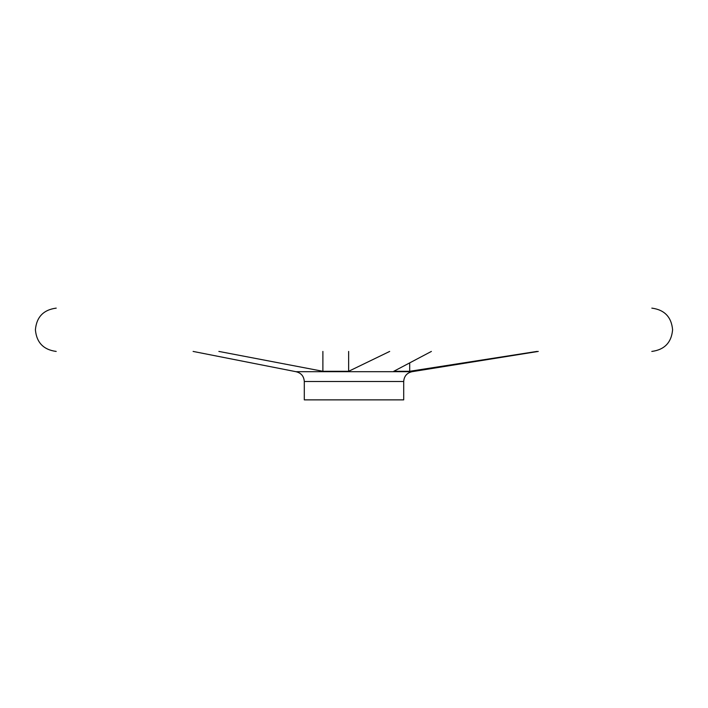 <?xml version="1.0" encoding="UTF-8"?>
<svg xmlns="http://www.w3.org/2000/svg" width="708" height="708" viewBox="0 0 708 708"><rect width="100%" height="100%" fill="white"/><g stroke="black" fill="none" stroke-linecap="round" stroke-linejoin="round"><path stroke-width="1.06" d="M193.098 351.425L295.935 371.691C301.121 372.921 303.909 376.196 304.298 381.506L304.298 399.87L403.702 399.87L403.702 381.506C404.091 376.196 406.879 372.921 412.065 371.691L538.266 351.425M536.956 351.425L409.693 371.293L393.772 371.293L431.393 351.425M409.693 363.045L409.693 371.293M389.683 351.425L348.646 371.293L322.892 371.293L218.869 351.425M348.646 351.425L348.646 371.293M322.892 351.425L322.892 371.293M56.197 351.425L56.162 351.425C43.48 349.734 36.559 342.522 35.4 329.778C36.559 317.034 43.48 309.821 56.162 308.13L56.233 308.13M295.935 371.691L412.065 371.691M304.298 381.506L403.702 381.506M651.838 308.13C664.52 309.821 671.441 317.034 672.6 329.778C671.441 342.522 664.52 349.734 651.838 351.425L651.803 351.425"/></g></svg>
